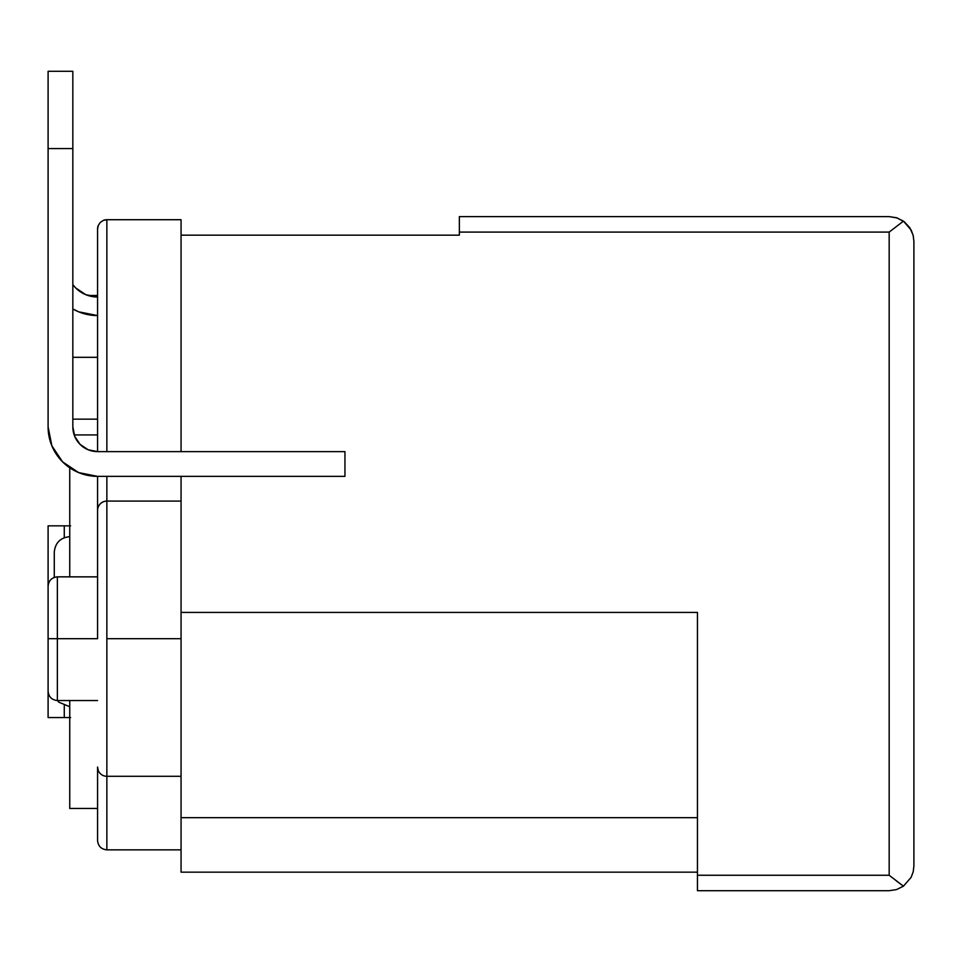<?xml version="1.0" encoding="UTF-8"?>
<svg xmlns="http://www.w3.org/2000/svg" width="962" height="962" viewBox="0 0 962 962"><rect width="100%" height="100%" fill="white"/><g stroke="black" fill="none" stroke-linecap="round" stroke-linejoin="round"><path stroke-width="1.44" d="M69.745 467.809L69.745 576.851L69.745 467.809M69.745 706.721L58.814 702.2L57.371 700.54L57.371 638.696L48.1 638.696L48.1 691.269L48.1 586.135L48.1 638.696L57.371 638.696L57.371 700.54C51.78 699.951 48.689 696.861 48.1 691.269L48.1 717.544L70.611 717.544M97.571 357.311L72.835 357.311L97.571 357.311M97.571 638.696L57.371 638.696L97.571 638.696L97.571 476.358L78.644 472.595L62.59 461.868L51.864 445.815L48.1 426.887L48.1 148.593L72.835 148.593L72.835 426.887L74.723 436.351L80.086 444.384L88.107 449.747L97.571 451.623L344.949 451.623L344.949 476.358L97.571 476.358L97.571 638.696M97.571 840.487L97.571 767.027A9.271 9.271 0 0 0 106.854 776.298L106.854 638.696L181.06 638.696L181.06 817.676L697.45 817.676L181.06 817.676L181.06 872.161L181.06 501.094L106.854 501.094L106.854 638.696L181.06 638.696L181.06 476.358L181.06 501.094L106.854 501.094L106.854 476.358L106.854 501.094A9.271 9.271 0 0 0 97.571 510.377A9.271 9.271 0 0 1 106.854 501.094L106.854 849.855L106.854 776.298L181.06 776.298L106.854 776.298A9.271 9.271 0 0 1 97.571 767.027L97.571 840.572C98.16 846.175 101.25 849.266 106.854 849.855L181.06 849.855M70.611 525.841L48.1 525.841L48.1 586.135C48.689 580.531 51.78 577.44 57.371 576.851L57.371 638.696L57.371 576.851L97.571 576.851M85.738 294.661L97.571 297.017A30.916 30.916 0 0 1 72.835 284.644L75.709 287.963L85.738 294.661L97.571 297.017M97.571 315.572L78.644 311.808L72.835 308.946A49.471 49.471 0 0 0 97.571 315.572L78.644 311.808M88.107 449.747L97.571 451.623L97.571 228.992L97.571 451.623A24.735 24.735 0 0 1 72.835 426.887L72.835 71.296L72.835 148.593L48.1 148.593L48.1 426.887L51.864 445.815M181.06 451.623L181.06 235.173L181.06 451.623M903.318 221.068L896.488 217.725L903.426 221.152L889.165 232.082L889.165 875.252L903.426 886.182L889.165 875.252L697.45 875.252L697.45 612.421L181.06 612.421L697.45 612.421L697.45 875.252L889.165 875.252L889.165 232.082L459.355 232.082L459.355 235.173L181.06 235.173L459.355 235.173L459.355 232.082L889.165 232.082L903.426 221.152L896.464 217.725L889.165 216.618L459.355 216.618L889.189 216.618L897.173 217.953L904.316 221.801L909.824 227.754L913.118 235.173L913.9 241.354L913.203 235.498L911.122 229.978L913.203 235.498L913.9 241.354L913.203 235.498M459.355 216.618L459.355 232.082L459.355 216.618M909.824 227.754L903.522 221.224M903.426 221.152L911.122 229.978L903.426 221.152M897.173 217.953L889.165 216.618L896.464 217.725M896.464 889.609L889.165 890.704L697.45 890.704L889.165 890.704L896.464 889.609L903.426 886.182L896.464 889.609L889.165 890.704L896.464 889.609L903.426 886.182L911.122 877.356L913.203 871.825L913.9 865.968L913.9 241.354L913.9 865.968L913.203 871.825L911.122 877.356L903.426 886.182L896.464 889.609M697.45 875.252L697.45 890.704L697.45 875.252M896.464 880.988L903.426 886.182L911.122 877.356L913.203 871.825L913.9 865.968L913.203 871.825L911.122 877.356L903.426 886.182M181.06 872.161L697.45 872.161L181.06 872.161M181.06 235.173L181.06 219.709L181.06 235.173M106.854 219.709A9.271 9.271 0 0 0 103.307 220.418L106.854 219.709L106.854 451.623L106.854 219.709L181.06 219.709L106.854 219.709L103.307 220.418L100.288 222.426L98.28 225.445L97.571 228.992L98.28 225.445L97.571 228.992L98.28 225.445L100.288 222.426L98.28 225.445L100.288 222.426L103.307 220.418L100.288 222.426L103.307 220.418L106.854 219.709L103.307 220.418L106.854 219.709L103.307 220.418L100.288 222.426L98.28 225.445L97.571 228.992L98.28 225.445A9.271 9.271 0 0 0 97.571 228.992M98.232 770.442L97.571 767.027L98.232 770.442M98.28 506.83L97.811 508.309M100.288 503.811L99.182 505.158M103.307 501.803L101.731 502.645M98.28 225.445L100.288 222.426L103.307 220.418M69.745 808.188L69.745 700.54L69.745 808.453L97.571 808.453M48.1 71.296L48.1 148.593L48.1 71.296L72.835 71.296M97.571 451.623L344.949 451.623L344.949 476.358L97.571 476.358A49.471 49.471 0 0 1 48.1 426.887M69.745 717.544L48.1 717.544L48.1 691.269M48.1 638.696L48.1 525.841L69.745 525.841M64.274 717.544L64.274 705.723L64.274 717.544M64.274 537.662L64.274 525.841L64.274 537.662M54.281 552.116L54.281 577.392L54.281 552.116C55.255 542.784 60.414 537.626 69.745 536.664M97.571 434.932L74.182 434.932M97.571 419.155L72.835 419.155M97.571 700.54L57.371 700.54M97.571 295.466L87.915 295.466"/></g></svg>
